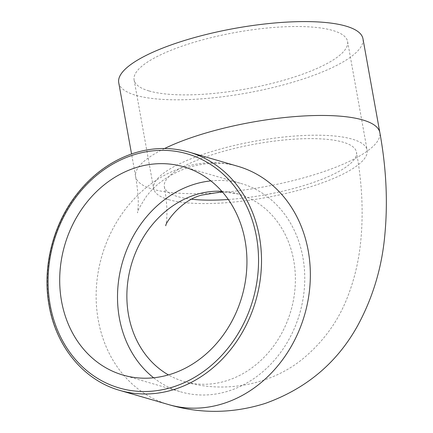 <?xml version="1.0" encoding="UTF-8"?>
<svg xmlns="http://www.w3.org/2000/svg" width="433" height="433" viewBox="0 0 433 433"><rect width="100%" height="100%" fill="white"/><g stroke="black" fill="none" stroke-linecap="round" stroke-linejoin="round"><path stroke-width="0.32" stroke-dasharray="2.17 1.62" d="M221.81 191.256A97.609 83.039 106.2 0 1 238.372 194A97.609 83.039 106.2 0 1 290.868 310.905A97.609 83.039 106.2 0 1 183.89 381.468A97.609 83.039 106.2 0 1 168.437 374.908M228.31 199.489A97.609 25.861 169.8 0 0 356.467 152.102A97.609 25.861 169.8 0 0 211.125 155.074A97.609 25.861 169.8 0 0 164.329 186.677A97.609 25.861 169.8 0 0 177.801 196.625A97.609 25.861 169.8 0 0 191.797 199.24M149.066 90.957A108.456 28.735 169.8 0 0 271.68 83.477A108.456 28.735 169.8 0 0 347.585 41.492A108.456 28.735 169.8 0 0 235.752 32.415A108.456 28.735 169.8 0 0 134.1 79.905A108.456 28.735 169.8 0 0 149.066 90.957M168.621 199.651A108.456 28.735 169.8 0 0 291.236 192.165A108.456 28.735 169.8 0 0 367.141 150.186A108.456 28.735 169.8 0 0 255.308 141.109A108.456 28.735 169.8 0 0 153.655 188.593A108.456 28.735 169.8 0 0 168.621 199.651M210.833 180.886A108.456 92.261 106.2 0 1 241.398 183.587A108.456 92.261 106.2 0 1 299.728 313.481A108.456 92.261 106.2 0 1 180.864 391.881A108.456 92.261 106.2 0 1 153.618 377.782M118.729 82.671A124.076 32.876 169.8 0 0 246.664 93.052A124.076 32.876 169.8 0 0 362.957 38.726M164.594 148.503A124.076 32.876 169.8 0 0 135.616 176.54A124.076 32.876 169.8 0 0 152.741 189.183A124.076 32.876 169.8 0 0 293.011 180.626A124.076 32.876 169.8 0 0 379.844 132.595M168.621 404.59A124.076 105.549 106.2 0 1 96.364 288.118A124.076 105.549 106.2 0 1 182.06 167.695A124.076 105.549 106.2 0 1 237.869 166.299C222.643 161.753 205.891 162.223 187.619 167.723C169.379 174.299 155.507 184.047 145.997 196.966C139.973 206.379 137.153 211.683 137.532 212.879L138.176 206.314C138.587 199.158 137.732 189.232 135.616 176.54L131.556 153.959M189.037 152.107A124.076 105.549 -73.8 0 0 83.758 186.379A124.076 105.549 -73.8 0 0 49.422 305.871A124.076 105.549 -73.8 0 0 119.789 390.398M238.372 194L222.275 191.787M183.89 381.468C224.186 393.976 272.216 385.132 304.935 357.073C324.566 340.17 338.855 319.933 347.807 296.356C354.378 279.323 358.638 261.472 360.581 242.799C363.579 213.788 362.205 183.554 356.467 152.102M164.329 186.677C166.169 197.324 167.035 206.373 166.927 213.832L166.645 220.267L165.823 225.761M347.585 41.492L367.141 150.186M134.1 79.905L153.655 188.593M183.587 166.786L241.398 183.587M123.053 375.081L180.864 391.881"/><path stroke-width="0.65" d="M168.437 374.908A97.609 83.039 106.2 0 1 128.531 314.97A97.609 83.039 106.2 0 1 194.46 195.099A97.609 83.039 106.2 0 1 221.81 191.256M191.797 199.24A97.609 25.861 169.8 0 0 228.31 199.489M61.546 301.195A108.456 92.261 106.2 0 1 91.558 196.744A108.456 92.261 106.2 0 1 183.587 166.786A108.456 92.261 106.2 0 1 241.917 296.681A108.456 92.261 106.2 0 1 123.053 375.081A108.456 92.261 106.2 0 1 61.546 301.195M153.618 377.782A108.456 92.261 106.2 0 1 119.356 317.995A108.456 92.261 106.2 0 1 210.833 180.886M164.594 148.503A124.076 32.876 169.8 0 1 195.104 136.368A124.076 32.876 169.8 0 1 379.844 132.595L362.957 38.726A124.076 32.876 169.8 0 0 178.212 42.499A124.076 32.876 169.8 0 0 118.729 82.671L131.556 153.959M189.037 152.107C170.943 146.955 152.54 147.323 133.824 153.206C111.276 160.621 92.067 174.559 76.208 195.023C52.555 225.55 42.125 268.13 49.124 305.649C56.182 346.849 84.089 380.423 119.789 390.398A124.076 105.549 -73.8 0 0 175.598 389.002A124.076 105.549 -73.8 0 0 261.294 268.579A124.076 105.549 -73.8 0 0 189.037 152.107L237.869 166.299A124.076 105.549 106.2 0 1 308.236 250.826A124.076 105.549 106.2 0 1 224.435 403.193A124.076 105.549 106.2 0 1 168.621 404.59C200.566 413.97 232.754 413.585 265.191 403.432C306.061 388.791 336.787 363.038 357.377 326.179C372.873 297.758 382.041 267.156 384.883 234.372C387.925 201.599 386.247 167.674 379.844 132.595M50.163 304.946A121.906 103.704 106.2 0 1 132.503 155.241A121.906 103.704 106.2 0 1 256.477 236.921A121.906 103.704 106.2 0 1 174.136 386.62A121.906 103.704 106.2 0 1 50.163 304.946M222.275 191.787L201.567 195.131C179.533 200.755 164.475 224.716 165.823 225.761M119.789 390.398L168.621 404.59"/></g></svg>
